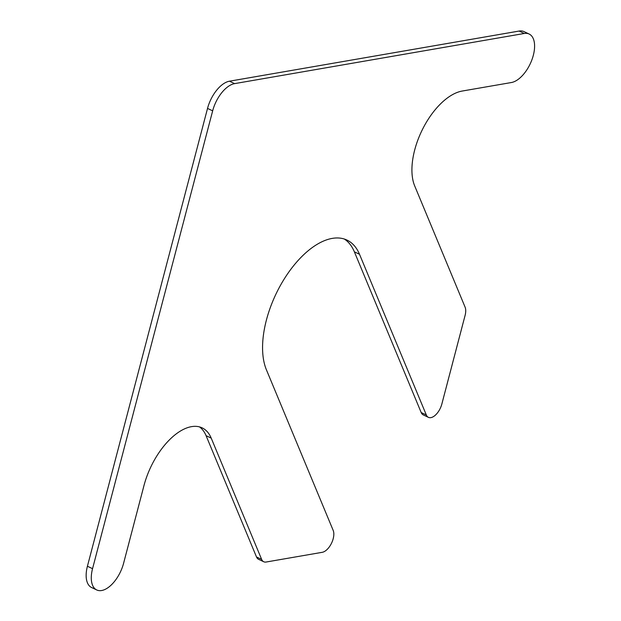 <?xml version="1.0" encoding="UTF-8"?>
<svg xmlns="http://www.w3.org/2000/svg" width="621" height="621" viewBox="0 0 621 621"><rect width="100%" height="100%" fill="white"/><g stroke="black" fill="none" stroke-linecap="round" stroke-linejoin="round"><path stroke-width="0.93" d="M143.963 485.63L123.587 563.294A26.517 13.701 -64.7 0 1 96.713 589.95A26.517 13.701 -64.7 0 1 92.552 568.673L212.661 110.841A26.517 13.701 -64.7 0 1 234.614 83.625L524.24 33.48A26.517 13.701 -64.7 0 1 529.162 34.039A26.517 13.701 -64.7 0 1 531.972 59.624A26.517 13.701 -64.7 0 1 511.37 82.531L462.241 91.039A57.458 29.676 -64.7 0 0 422.575 129.222A57.458 29.676 -64.7 0 0 414.673 185.873L465.09 307.139A13.258 6.847 -64.7 0 1 465.09 315.414L441.849 404.015A13.258 6.847 -64.7 0 1 428.412 417.343A13.258 6.847 -64.7 0 1 426.324 414.975L359.505 254.268A79.558 41.095 -64.7 0 0 346.999 240.094A79.558 41.095 -64.7 0 0 284.053 279.256A79.558 41.095 -64.7 0 0 266.378 369.72L333.198 530.435A13.258 6.847 -64.7 0 1 331.373 543.507A13.258 6.847 -64.7 0 1 322.221 552.317L266.176 562.021A13.258 6.847 -64.7 0 1 263.715 561.741A13.258 6.847 -64.7 0 1 261.627 559.381L211.21 438.115A57.458 29.676 -64.7 0 0 202.174 427.885A57.458 29.676 -64.7 0 0 143.963 485.63M96.713 589.95L91.582 587.52A26.517 13.701 -64.7 0 1 87.421 566.243L92.552 568.673M529.162 34.039L524.031 31.609A26.517 13.701 -64.7 0 0 519.109 31.05L229.483 81.196A26.517 13.701 -64.7 0 0 207.53 108.411L87.421 566.243M428.412 417.343L423.281 414.913A13.258 6.847 -64.7 0 1 421.193 412.546L426.324 414.975M344.352 239.054A79.558 41.095 -64.7 0 1 354.374 251.839L421.193 412.546M263.715 561.741L258.584 559.311A13.258 6.847 -64.7 0 1 256.496 556.952L261.627 559.381M199.496 426.906A57.458 29.676 -64.7 0 1 206.079 435.686L256.496 556.952M207.53 108.411L212.661 110.841M229.483 81.196L234.614 83.625M519.109 31.05L524.24 33.48M354.374 251.839L359.505 254.268M206.079 435.686L211.21 438.115"/></g></svg>
